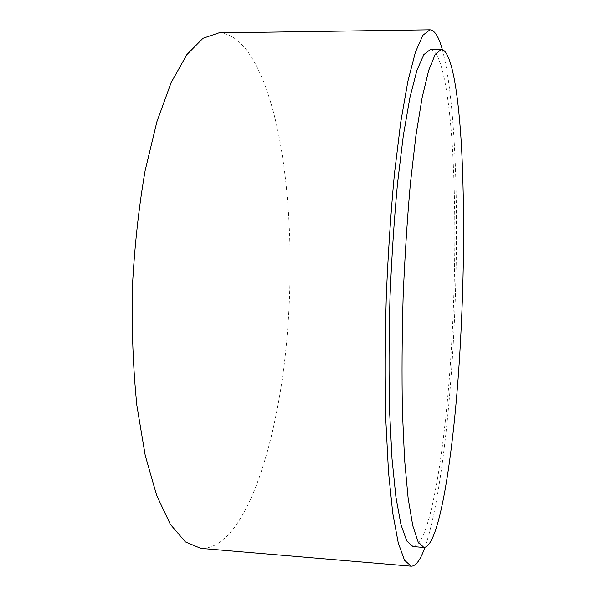 <?xml version="1.0" encoding="UTF-8"?>
<svg xmlns="http://www.w3.org/2000/svg" width="596" height="596" viewBox="0 0 596 596"><rect width="100%" height="100%" fill="white"/><g stroke="black" fill="none" stroke-linecap="round" stroke-linejoin="round"><path stroke-width="0.45" stroke-dasharray="2.98 2.23" d="M430.387 49.505C441.286 50.31 448.974 92.454 452.491 148.307C455.836 207.587 455.627 271.597 451.85 340.338C446.195 443.677 430.647 546.137 412.991 546.569M218.851 32.884C246.155 33.495 267.44 77.89 278.973 136.156C290.379 195.227 292.889 267.269 287.138 335.779C278.384 443.007 244.978 549.929 200.815 548.372M442.329 49.528C456.841 103.034 459.665 230.525 453.288 342.931C448.565 427.056 438.418 509.2 424.911 547.389"/><path stroke-width="0.89" d="M460.544 340.703C455.024 444.214 440.31 546.912 423.883 547.456L418.116 541.898L412.752 525.575L408.118 498.01L404.572 459.546L402.419 411.523C401.741 375.458 401.98 337.418 403.12 297.389C404.781 257.383 407.202 219.41 410.398 183.486L415.904 135.732L422.132 97.61L428.68 70.44L435.169 54.527L441.308 49.386C451.448 50.198 458.495 92.432 461.617 148.374C464.582 207.743 464.224 271.85 460.544 340.703M423.883 547.456L412.991 546.569L406.785 540.989L400.974 524.666L395.93 497.131L392.012 458.734L389.568 410.808C388.748 374.817 388.897 336.859 390.015 296.935C391.691 257.025 394.194 219.149 397.532 183.307L403.313 135.665L409.906 97.632L416.872 70.522L423.801 54.638L430.387 49.505L441.308 49.386M424.911 547.389C420.463 559.935 415.889 566.207 411.173 566.2L200.815 548.372L185.371 541.876L170.381 524.398L156.688 495.47L145.223 455.433L136.886 405.682C133.109 368.41 131.597 329.148 132.349 287.913C134.48 246.729 138.734 207.669 145.104 170.747L156.897 121.703L171.141 82.568L186.824 54.668L202.998 38.278L218.851 32.884L429.94 29.8C434.648 30.12 438.775 36.699 442.329 49.528M411.173 566.2L404.498 560.233L398.225 542.762L392.757 513.223L388.488 471.868L385.821 420.113C384.912 381.179 385.068 340.078 386.275 296.801C388.093 253.546 390.82 212.534 394.44 173.756L400.721 122.314L407.865 81.361L415.39 52.269L422.862 35.291L429.94 29.8"/></g></svg>
